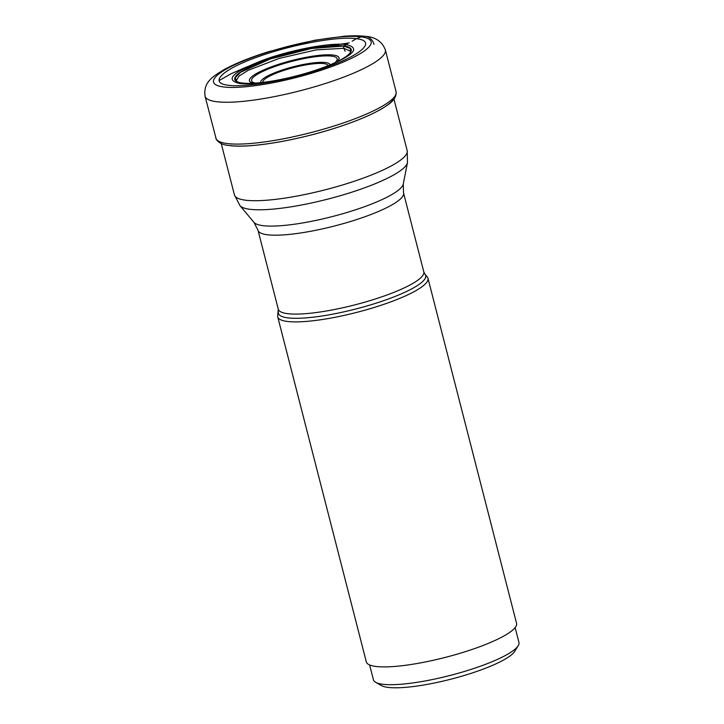 <?xml version="1.0" encoding="UTF-8"?>
<svg xmlns="http://www.w3.org/2000/svg" width="724" height="724" viewBox="0 0 724 724"><rect width="100%" height="100%" fill="white"/><g stroke="black" fill="none" stroke-linecap="round" stroke-linejoin="round"><path stroke-width="1.09" d="M356.389 38.698C376.308 40.888 362.815 54.237 328.153 66.617C294.369 79.124 246.667 88.02 228.332 85.251C208.403 83.052 221.897 69.712 256.567 57.323C290.351 44.825 338.045 35.929 356.389 38.698L361.204 36.87A81.341 16.082 -14.4 0 0 253.843 56.906A81.341 16.082 -14.4 0 0 223.481 86.943A81.341 16.082 -14.4 0 0 330.832 66.907A81.341 16.082 -14.4 0 0 361.204 36.87A11.729 10.308 -82.6 0 1 373.991 44.39M343.927 45.983L346.298 44.617C361.213 48.128 353.357 55.893 322.741 67.911C294.559 78.337 254.776 85.758 239.481 83.45C224.558 79.939 232.413 72.174 263.029 60.155C291.211 49.73 330.995 42.3 346.298 44.617L347.42 43.965M242.106 83.007A60.128 11.883 -14.4 0 0 301.347 74.572A60.128 11.883 -14.4 0 0 349.882 53.205A60.128 11.883 -14.4 0 0 343.909 45.992A60.128 11.883 165.6 0 0 269.4 59.106A60.128 11.883 165.6 0 0 237.725 82.002A60.128 11.883 165.6 0 0 242.106 83.007M238.531 82.274L236.992 81.64L235.155 77.73L240.757 72.138L270.505 58.897L311.465 48.49L343.267 46.092M349.846 53.232L350.371 52.517L350.28 48.436L343.791 46.155M350.841 51.404L343.764 48.218M236.006 80.889L239.137 75.993L248.178 70.309L279.192 58.4L316.198 49.875L343.81 48.3M369.62 664.94L373.439 679.8A75.115 14.851 -14.4 0 0 375.675 682.316A75.115 14.851 -14.4 0 0 481.741 665.736A75.115 14.851 -14.4 0 0 518.203 645.727A75.115 14.851 -14.4 0 0 518.945 642.441L515.135 627.581M375.675 682.316L381.448 685.574A70.228 13.883 -14.4 0 0 480.618 670.071A70.228 13.883 -14.4 0 0 514.71 651.365L518.203 645.727M278.378 311.899A76.029 15.032 165.6 0 0 287.645 317.845A76.029 15.032 165.6 0 0 287.681 317.845A76.029 15.032 165.6 0 0 375.756 303.284A76.029 15.032 165.6 0 0 425.015 274.251L427.278 276.957A77.559 15.331 165.6 0 1 427.965 278.269A77.559 15.331 165.6 0 1 373.647 307.628A77.559 15.331 165.6 0 1 287.184 321.429A77.559 15.331 165.6 0 1 277.717 316.841A77.559 15.331 165.6 0 1 277.699 315.365L278.278 309.202A75.115 14.851 -14.4 0 0 287.419 313.637A75.115 14.851 -14.4 0 0 371.186 300.279A75.115 14.851 -14.4 0 0 423.793 271.844L403.539 192.937A75.115 14.851 165.6 0 1 350.923 221.372A75.115 14.851 165.6 0 1 267.192 234.739A75.115 14.851 165.6 0 1 267.156 234.73A75.115 14.851 165.6 0 1 258.025 230.295L253.979 222.377A77.405 15.304 -14.4 0 0 262.703 225.635A77.405 15.304 -14.4 0 0 262.74 225.635A77.405 15.304 -14.4 0 0 345.61 212.892A77.405 15.304 -14.4 0 0 403.259 184.041L407.485 162.592A86.871 17.168 165.6 0 1 342.814 194.964A86.871 17.168 165.6 0 1 249.807 209.272A86.871 17.168 165.6 0 1 249.771 209.272A86.871 17.168 165.6 0 1 239.943 205.607L253.979 222.377M277.717 316.841L366.308 661.854A77.559 15.331 -14.4 0 0 375.774 666.433A77.559 15.331 -14.4 0 0 462.229 652.632A77.559 15.331 -14.4 0 0 516.547 623.274L427.965 278.269M345.14 51.25L343.8 48.309M343.547 47.341L343.764 46.218M352.154 41.196L355.737 39.078M215.797 138.04A93.07 18.399 -14.4 0 0 227.155 143.533A93.07 18.399 -14.4 0 0 330.904 126.972A93.07 18.399 -14.4 0 0 396.091 91.74C396.797 100.165 388.1 104.709 382.127 108.573C370.254 115.487 353.81 122.238 332.805 128.836C294.252 140.963 249.047 148.384 229.264 145.542C222.838 144.963 218.512 142.881 216.277 139.316L205.055 96.183C203.091 81.957 213.336 76.237 223.644 69.866C235.173 63.468 250.233 57.386 268.821 51.612L314.976 40.191L344.552 36.2C352.678 35.585 359.683 35.648 365.575 36.372C375.548 37.069 382.136 41.576 385.349 49.893A93.07 18.399 165.6 0 1 320.162 85.124A93.07 18.399 165.6 0 1 216.413 101.686A93.07 18.399 165.6 0 1 205.055 96.183M229.915 145.533A90.645 17.919 -14.4 0 0 327.022 130.592A90.645 17.919 -14.4 0 0 394.48 96.79M262.884 82.4A33.63 6.652 165.6 0 1 286.233 69.658A33.63 6.652 165.6 0 1 323.909 63.612A33.63 6.652 165.6 0 1 328.026 65.676M260.83 82.636A35.693 7.059 165.6 0 1 285.184 69.07A35.693 7.059 165.6 0 1 325.547 62.545A35.693 7.059 165.6 0 1 325.574 62.545A35.693 7.059 165.6 0 1 329.936 64.889M334.913 62.707A44.209 8.742 -14.4 0 0 331.782 56.155A44.209 8.742 -14.4 0 0 331.728 56.146A44.209 8.742 -14.4 0 0 274.849 66.536A44.209 8.742 -14.4 0 0 255.418 83.115M336.895 61.766A46.273 9.15 -14.4 0 0 333.42 55.087A46.273 9.15 -14.4 0 0 274.17 65.83A46.273 9.15 -14.4 0 0 253.228 83.251M239.943 205.607L234.431 194.91A89.161 17.62 -14.4 0 0 245.318 200.177A89.161 17.62 -14.4 0 0 245.355 200.177A89.161 17.62 -14.4 0 0 344.751 184.303A89.161 17.62 -14.4 0 0 407.159 150.556L393.974 99.206M396.091 91.74L385.349 49.893M350.796 51.187L350.389 52.517M236.956 81.64L235.952 80.681M425.015 274.251L423.793 271.844M278.278 309.202L258.025 230.295M403.539 192.937L403.259 184.041M349.249 42.897L304.795 49.594M247.472 66.608L231.2 73.685L219.119 80.545M407.159 150.556L407.485 162.592M234.431 194.91L221.245 143.551"/></g></svg>
